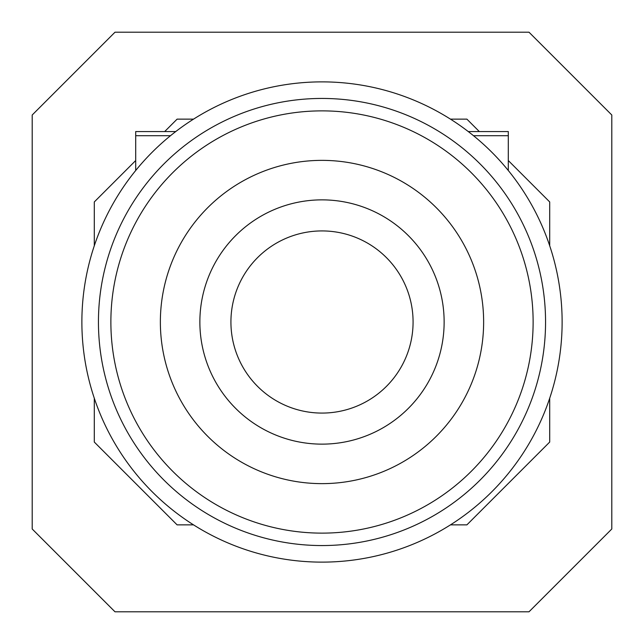 <?xml version="1.0" encoding="UTF-8"?>
<svg xmlns="http://www.w3.org/2000/svg" width="644" height="644" viewBox="0 0 644 644"><rect width="100%" height="100%" fill="white"/><g stroke="black" fill="none" stroke-linecap="round" stroke-linejoin="round"><path stroke-width="0.97" d="M413.078 322A91.078 91.078 0 0 1 322 413.078A91.078 91.078 0 0 1 230.922 322A91.078 91.078 0 0 1 322 230.922A91.078 91.078 0 0 1 413.078 322M468.252 131.561L508.301 131.561L508.301 170.507M94.298 245.775L94.298 201.942L135.699 160.541L135.699 131.561L175.748 131.561M164.679 131.561L177.1 119.14L193.53 119.14M508.301 160.541L549.702 201.942L549.702 245.775M611.8 115.002L611.8 528.998L528.998 611.8L115.002 611.8L32.2 528.998L32.2 115.002L115.002 32.2L528.998 32.2L611.8 115.002M450.47 524.86L466.9 524.86L549.702 442.058L549.702 398.225M94.298 398.225L94.298 442.058L177.1 524.86L193.53 524.86M479.321 131.561L466.9 119.14L450.47 119.14M135.699 170.507L135.699 160.541M473.493 135.699L508.301 135.699M135.699 135.699L170.507 135.699M322 81.877A240.123 240.123 0 0 1 562.123 322A240.123 240.123 0 0 1 322 562.123A240.123 240.123 0 0 1 81.877 322A240.123 240.123 0 0 1 322 81.877M322 199.865A122.135 122.135 0 0 0 199.865 322A122.135 122.135 0 0 0 322 444.135A122.135 122.135 0 0 0 444.135 322A122.135 122.135 0 0 0 322 199.865M322 545.557A223.557 223.557 0 0 0 545.557 322A223.557 223.557 0 0 0 322 98.443A223.557 223.557 0 0 0 98.443 322A223.557 223.557 0 0 0 322 545.557M322 160.364A161.636 161.636 0 0 0 160.364 322A161.636 161.636 0 0 0 322 483.636A161.636 161.636 0 0 0 483.636 322A161.636 161.636 0 0 0 322 160.364M322 533.127A211.127 211.127 0 0 1 110.873 322A211.127 211.127 0 0 1 322 110.873A211.127 211.127 0 0 1 533.127 322A211.127 211.127 0 0 1 322 533.127"/></g></svg>
